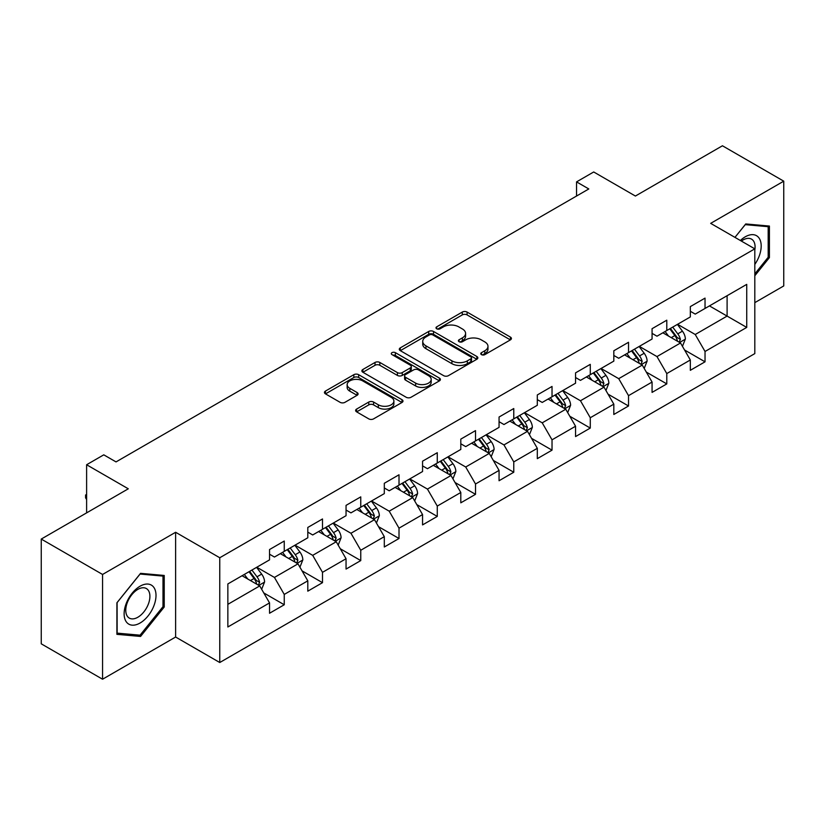 <?xml version="1.0" encoding="UTF-8"?>
<svg xmlns="http://www.w3.org/2000/svg" width="825" height="825" viewBox="0 0 825 825"><rect width="100%" height="100%" fill="white"/><g stroke="black" fill="none" stroke-linecap="round" stroke-linejoin="round"><path stroke-width="1.24" d="M481.47 354.637A2.382 1.372 0 0 0 484.842 354.637L510.417 339.869A3.403 1.97 0 0 0 511.418 338.487A3.403 1.97 0 0 0 510.417 337.095L467.094 312.077A3.403 1.97 0 0 0 462.278 312.077L436.703 326.844A2.382 1.372 0 0 0 436.002 327.814A2.382 1.372 0 0 0 436.703 328.793A2.382 1.372 0 0 0 440.076 328.793L443.386 326.875A10.89 6.291 0 0 1 458.793 326.875L462.402 328.969A10.89 6.291 0 0 1 465.589 333.413A10.89 6.291 0 0 1 462.402 337.858L459.092 339.766A2.382 1.372 0 0 0 458.391 340.746A2.382 1.372 0 0 0 459.092 341.715A2.382 1.372 0 0 0 462.454 341.715L465.764 339.807A10.89 6.291 0 0 1 481.171 339.807L484.78 341.89A10.89 6.291 0 0 1 487.977 346.335A10.89 6.291 0 0 1 484.78 350.78L481.47 352.688A2.382 1.372 0 0 0 480.779 353.667A2.382 1.372 0 0 0 481.47 354.637L481.47 352.688M356.617 409.076A3.403 1.97 0 0 0 355.616 410.468A3.403 1.97 0 0 0 356.617 411.85L368.765 418.873A3.403 1.97 0 0 0 373.581 418.873L401.981 402.476A3.403 1.97 0 0 0 402.982 401.084A3.403 1.97 0 0 0 401.981 399.692L358.658 374.684A3.403 1.97 0 0 0 353.843 374.684L325.442 391.081A3.403 1.97 0 0 0 324.452 392.473A3.403 1.97 0 0 0 325.442 393.855L340.127 402.332A3.403 1.97 0 0 0 344.943 402.332L357.091 395.319A3.403 1.97 0 0 0 358.091 393.927A3.403 1.97 0 0 0 357.091 392.535L349.81 388.338A9.106 5.259 0 0 1 347.15 384.615A9.106 5.259 0 0 1 352.77 379.758A9.106 5.259 0 0 1 362.691 380.903L391.215 397.372A9.106 5.259 0 0 1 393.886 401.084A9.106 5.259 0 0 1 388.255 405.941A9.106 5.259 0 0 1 378.335 404.807L373.581 402.053A3.403 1.97 0 0 0 368.765 402.053L356.617 409.076L356.617 411.85M754.813 302.641L783.75 285.935L783.75 181.17L722.442 145.778L635.394 196.041L593.711 171.971L576.551 181.882L588.803 188.956L116.036 461.907L103.775 454.833L86.615 464.743L86.615 512.872M102.558 574.458L102.558 679.222L175.622 637.034L175.622 532.269L102.558 574.458L41.25 539.065L128.298 488.802L86.615 464.743M175.622 532.269L219.759 557.752L754.813 248.841L754.813 353.605L219.759 662.516L219.759 557.752M783.75 181.17L710.676 223.358L754.813 248.841M443.623 375.653A3.403 1.97 0 0 0 448.439 375.653L476.84 359.257A3.403 1.97 0 0 0 477.84 357.864A3.403 1.97 0 0 0 476.84 356.483L433.517 331.464A3.403 1.97 0 0 0 428.701 331.464L400.3 347.861A3.403 1.97 0 0 0 399.3 349.253A3.403 1.97 0 0 0 400.3 350.646L443.623 375.653M392.948 355.152A2.382 1.372 0 0 1 395.371 355.493L395.371 352.657L439.416 378.087A3.403 1.97 0 0 1 440.406 379.479A3.403 1.97 0 0 1 439.416 380.872L411.015 397.268A3.403 1.97 0 0 1 406.199 397.268L362.876 372.25L362.876 369.476A3.403 1.97 0 0 0 361.876 370.858A3.403 1.97 0 0 0 362.876 372.25M362.876 369.476L375.024 362.453A3.403 1.97 0 0 1 379.84 362.453L397.413 372.601A3.403 1.97 0 0 0 402.229 372.601L410.293 367.94A3.403 1.97 0 0 0 411.283 366.558A3.403 1.97 0 0 0 410.293 365.166L391.999 354.606A2.382 1.372 0 0 1 391.298 353.626A2.382 1.372 0 0 1 392.772 352.358A2.382 1.372 0 0 1 395.371 352.657M102.558 679.222L41.25 643.83L41.25 539.065M263.783 592.938L284.254 604.756L284.254 594.423L307.797 580.831L307.797 591.164L322.503 582.667L322.503 572.333L346.046 558.742L346.046 569.075L360.762 560.587L360.762 550.254L384.306 536.663L384.306 546.996L399.011 538.498L399.011 528.165L422.555 514.573L422.555 524.906L437.271 516.419L437.271 506.076L460.804 492.484L460.804 502.827L475.52 494.33L475.52 483.997L499.063 470.405L499.063 480.738L513.769 472.24L513.769 461.907L537.312 448.315L537.312 458.648L552.028 450.161L552.028 439.828L575.561 426.236L575.561 436.569L590.277 428.072L590.277 417.739L613.821 404.147L613.821 414.48L628.526 405.993L628.526 395.649L652.07 382.058L652.07 392.401L666.786 383.903L666.786 373.57L690.329 359.978L690.329 370.312L705.035 361.814L705.035 351.481L746.728 327.412L746.728 284.377L727.103 295.701L727.103 316.088L746.728 327.412M284.254 604.756L269.538 613.253L269.538 602.91L227.855 626.979L227.855 583.945L269.538 559.876L269.538 549.543L284.254 541.045L284.254 551.378L307.797 537.787L307.797 527.453L322.503 518.966L322.503 529.299L346.046 515.707L346.046 505.374L360.762 496.877L360.762 507.21L384.306 493.618L384.306 483.285L399.011 474.787L399.011 485.131L422.555 471.539L422.555 461.196L437.271 452.708L437.271 463.042L460.804 449.45L460.804 439.117L475.52 430.619L475.52 440.952L499.063 427.36L499.063 417.027L513.769 408.54L513.769 418.873L537.312 405.281L537.312 394.948L552.028 386.451L552.028 396.784L575.561 383.192L575.561 372.859L590.277 364.361L590.277 374.705L613.821 361.113L613.821 350.769L628.526 342.282L628.526 352.615L652.07 339.023L652.07 328.69L666.786 320.193L666.786 330.526L690.329 316.934L690.329 306.601L705.035 298.114L705.035 308.447L746.728 284.377M280.335 553.647L297.99 563.836L274.447 577.428L256.792 567.239M269.538 554.214L274.447 557.04L284.254 551.378M274.447 577.428L284.254 594.423M297.99 563.836L307.797 580.831M318.584 531.558L336.239 541.757L312.696 555.349L295.041 545.15M307.797 532.125L312.696 534.961L322.503 529.299M312.696 555.349L322.503 572.333M336.239 541.757L346.046 558.742M356.833 509.479L374.488 519.668L350.955 533.259L333.3 523.071M346.046 510.046L350.955 512.872L360.762 507.21M350.955 533.259L360.762 550.254M374.488 519.668L384.306 536.663M395.093 487.389L412.748 497.588L389.204 511.18L371.549 500.981M384.306 487.957L389.204 490.793L399.011 485.131M389.204 511.18L399.011 528.165M412.748 497.588L422.555 514.573M433.342 465.31L450.997 475.499L427.453 489.091L409.798 478.892M422.555 465.867L427.453 468.703L437.271 463.042M427.453 489.091L437.271 506.076M450.997 475.499L460.804 492.484M471.591 443.221L489.256 453.41L465.713 467.002L448.058 456.813M460.804 443.788L465.713 446.614L475.52 440.952M465.713 467.002L475.52 483.997M489.256 453.41L499.063 470.405M509.85 421.132L527.505 431.331L503.962 444.923L486.307 434.723M499.063 421.699L503.962 424.535L513.769 418.873M503.962 444.923L513.769 461.907M527.505 431.331L537.312 448.315M548.099 399.052L565.754 409.241L542.221 422.833L524.566 412.644M537.312 399.62L542.221 402.445L552.028 396.784M542.221 422.833L552.028 439.828M565.754 409.241L575.561 426.236M586.358 376.963L604.013 387.162L580.47 400.754L562.815 390.555M575.561 377.53L580.47 380.366L590.277 374.705M580.47 400.754L590.277 417.739M604.013 387.162L613.821 404.147M624.607 354.884L642.262 365.073L618.719 378.665L601.064 368.476M613.821 355.451L618.719 358.277L628.526 352.615M618.719 378.665L628.526 395.649M642.262 365.073L652.07 382.058M662.857 332.795L680.512 342.983L656.978 356.575L639.323 346.387M652.07 333.362L656.978 336.198L666.786 330.526M656.978 356.575L666.786 373.57M680.512 342.983L690.329 359.978M709.448 305.9L727.103 316.088L695.227 334.496L677.572 324.297M690.329 311.272L695.227 314.108L705.035 308.447M695.227 334.496L705.035 351.481M175.622 637.034L219.759 662.516M576.551 181.882L576.551 196.041M227.855 604.333L259.731 585.925L242.076 575.737M259.731 585.925L269.538 602.91M684.564 349.996L705.035 361.814M646.305 372.085L666.786 383.903M608.056 394.164L628.526 405.993M569.807 416.254L590.277 428.072M531.548 438.333L552.028 450.161M493.298 460.422L513.769 472.24M455.049 482.512L475.52 494.33M416.79 504.591L437.271 516.419M378.541 526.68L399.011 538.498M340.282 548.759L360.762 560.587M302.032 570.848L322.503 582.667M754.813 275.756L769.405 257.606L769.405 226.06L745.738 223.946L734.951 237.373L745.253 224.648L768.178 226.689L768.178 257.266L754.813 273.89M116.903 634.332L140.559 636.446L164.227 607.014L164.227 575.458L140.559 573.344L116.903 602.786L116.903 634.332M768.178 256.905L769.405 257.606M162.999 606.303L164.227 607.014M138.064 635.002L140.559 636.446M482.429 354.977L484.78 353.616A10.89 6.291 0 0 0 487.977 349.171L487.977 346.335M465.589 333.413L465.589 336.239A10.89 6.291 0 0 1 462.402 340.694L460.041 342.055M510.376 339.9L467.094 314.913A3.403 1.97 0 0 0 462.278 314.913L437.652 329.123M476.798 359.287L433.517 334.3A3.403 1.97 0 0 0 428.701 334.3L400.342 350.666M470.827 358.844A2.382 1.372 0 0 0 471.518 357.864A2.382 1.372 0 0 0 470.827 356.895L432.795 334.94A2.382 1.372 0 0 0 429.423 334.94L425.937 336.951A10.89 6.291 0 0 0 422.74 341.406A10.89 6.291 0 0 0 425.937 345.85L451.925 360.855A10.89 6.291 0 0 0 467.332 360.855L470.827 358.844L470.827 361.67A2.382 1.372 0 0 0 471.518 360.7L471.518 357.864M422.74 341.406L422.74 344.231A10.89 6.291 0 0 0 425.937 348.676L425.937 345.85M470.827 361.67L467.332 363.691A10.89 6.291 0 0 1 451.925 363.691L425.937 348.676M362.918 372.281L375.024 365.289L375.024 362.453M411.283 366.558L411.283 369.383A3.403 1.97 0 0 1 410.293 370.776L402.229 375.427A3.403 1.97 0 0 1 397.413 375.427L379.84 365.289A3.403 1.97 0 0 0 375.024 365.289M395.371 355.493L439.364 380.892M415.645 383.12A9.106 5.259 0 0 0 425.566 384.264A9.106 5.259 0 0 0 431.186 379.407A9.106 5.259 0 0 0 428.526 375.695L418.471 369.889A3.403 1.97 0 0 0 413.655 369.889L405.591 374.54A3.403 1.97 0 0 0 404.601 375.932A3.403 1.97 0 0 0 405.591 377.324L415.645 383.12L415.645 385.956A9.106 5.259 0 0 0 425.566 387.1A9.106 5.259 0 0 0 431.186 382.243L431.186 379.407M404.601 375.932L404.601 378.768A3.403 1.97 0 0 0 405.591 380.15L405.591 377.324M415.645 385.956L405.591 380.15M393.886 401.084L393.886 403.92A9.106 5.259 0 0 1 388.255 408.777A9.106 5.259 0 0 1 378.335 407.632L373.581 404.889A3.403 1.97 0 0 0 368.765 404.889L356.658 411.881M347.15 384.615L347.15 387.451A9.106 5.259 0 0 0 349.81 391.163L349.81 388.338M357.091 392.535L357.091 395.319L349.81 391.163M401.94 402.497L358.658 377.51A3.403 1.97 0 0 0 353.843 377.51L325.493 393.886M682.45 346.345L685.369 338.993A9.188 5.301 -120 0 0 682.44 331.165L677.377 324.411M668.549 336.084L665.115 331.495M679.099 342.169L680.408 339.384A9.188 5.301 -120 0 0 677.779 333.857L672.715 327.102M670.416 328.433L676.026 335.93A4.682 2.702 60 0 1 676.882 337.353L680.408 339.384M669.776 328.804L674.84 335.558A9.188 5.301 60 0 1 677.469 341.086M754.813 264.412A22.543 13.014 120 0 0 759.052 256.451A22.543 13.014 120 0 0 757.659 236.497A22.543 13.014 120 0 0 740.376 240.508M766.662 225.813L768.178 226.689M754.813 250.037A17.067 9.848 120 0 0 751.554 239.147A17.067 9.848 120 0 0 741.366 241.075M140.075 623.019A22.543 13.014 120 0 0 156.007 595.413A22.543 13.014 120 0 0 140.075 586.204A22.543 13.014 120 0 0 124.132 613.81A22.543 13.014 120 0 0 140.075 623.019M137.837 617.255A17.067 9.848 120 0 0 148.985 602.219A17.067 9.848 120 0 0 146.365 588.545A17.067 9.848 120 0 0 137.837 589.39A17.067 9.848 120 0 0 126.689 604.426A17.067 9.848 120 0 0 129.298 618.1A17.067 9.848 120 0 0 137.837 617.255M117.14 602.559L140.075 574.045L162.999 576.087L162.999 606.664L140.075 635.178L117.14 633.136L117.098 602.539M161.473 575.211L162.999 576.087M644.201 368.424L647.12 361.082A9.188 5.301 -120 0 0 644.181 353.255L639.127 346.5M630.3 358.163L626.866 353.574M640.839 364.248L642.159 361.474A9.188 5.301 -120 0 0 639.53 355.946L634.466 349.192M632.167 350.522L637.777 358.009A4.682 2.702 60 0 1 638.632 359.432L642.159 361.474M631.517 350.893L636.58 357.648A9.188 5.301 60 0 1 639.21 363.175M605.952 390.514L608.86 383.161A9.188 5.301 -120 0 0 605.932 375.344L600.868 368.589M592.051 380.253L588.607 375.664M602.59 386.337L603.9 383.553A9.188 5.301 -120 0 0 601.27 378.036L596.207 371.271M593.907 372.601L599.528 380.098A4.682 2.702 60 0 1 600.373 381.521L603.9 383.553M593.268 372.972L598.331 379.727A9.188 5.301 60 0 1 600.961 385.254M567.693 412.603L570.611 405.25A9.188 5.301 -120 0 0 567.683 397.423L562.619 390.668M553.792 402.342L550.357 397.753M564.331 408.427L565.651 405.642A9.188 5.301 -120 0 0 563.021 400.115L557.958 393.36M555.658 394.69L561.268 402.188A4.682 2.702 60 0 1 562.124 403.611L565.651 405.642M555.019 395.062L560.082 401.816A9.188 5.301 60 0 1 562.712 407.344M529.444 434.682L532.362 427.34A9.188 5.301 -120 0 0 529.423 419.512L524.36 412.758M515.543 424.421L512.108 419.832M526.082 430.506L527.402 427.732A9.188 5.301 -120 0 0 524.762 422.204L519.709 415.449M517.399 416.769L523.019 424.267A4.682 2.702 60 0 1 523.865 425.69L527.402 427.732M516.759 417.141L521.823 423.895A9.188 5.301 60 0 1 524.452 429.423M491.184 456.772L494.103 449.419A9.188 5.301 -120 0 0 491.174 441.592L486.111 434.837M477.293 446.511L473.849 441.922M487.833 452.595L489.142 449.811A9.188 5.301 -120 0 0 486.513 444.283L481.449 437.528M479.15 438.859L484.77 446.356A4.682 2.702 60 0 1 485.616 447.779L489.142 449.811M478.51 439.23L483.574 445.985A9.188 5.301 60 0 1 486.203 451.512M452.935 478.851L455.854 471.508A9.188 5.301 -120 0 0 452.915 463.681L447.862 456.926M439.034 468.59L435.6 464.001M449.573 474.674L450.893 471.9A9.188 5.301 -120 0 0 448.264 466.373L443.2 459.618M440.901 460.948L446.511 468.435A4.682 2.702 60 0 1 447.367 469.858L450.893 471.9M440.261 461.309L445.314 468.074A9.188 5.301 60 0 1 447.944 473.602M414.686 500.94L417.594 493.587A9.188 5.301 -120 0 0 414.666 485.77L409.602 479.005M400.785 490.679L397.341 486.09M411.324 496.763L412.634 493.979A9.188 5.301 -120 0 0 410.004 488.452L404.951 481.697M402.641 483.027L408.262 490.524A4.682 2.702 60 0 1 409.107 491.948L412.634 493.979M402.002 483.398L407.065 490.153A9.188 5.301 60 0 1 409.695 495.681M376.427 523.029L379.345 515.677A9.188 5.301 -120 0 0 376.417 507.849L371.353 501.095M362.526 512.768L359.092 508.169M373.065 518.853L374.385 516.068A9.188 5.301 -120 0 0 371.755 510.541L366.692 503.786M364.392 505.117L370.002 512.614A4.682 2.702 60 0 1 370.858 514.027L374.385 516.068M363.753 505.488L368.816 512.243A9.188 5.301 60 0 1 371.446 517.77M338.178 545.108L341.096 537.766A9.188 5.301 -120 0 0 338.157 529.939L333.104 523.184M324.277 534.847L320.843 530.258M334.816 540.932L336.136 538.158A9.188 5.301 -120 0 0 333.506 532.63L328.443 525.876M326.143 527.196L331.753 534.693A4.682 2.702 60 0 1 332.599 536.116L336.136 538.158M325.493 527.567L330.557 534.322A9.188 5.301 60 0 1 333.187 539.849M299.918 567.198L302.837 559.845A9.188 5.301 -120 0 0 299.908 552.018L294.845 545.263M286.028 556.937L282.583 552.348M296.567 563.021L297.877 560.237A9.188 5.301 -120 0 0 295.247 554.709L290.183 547.955M287.884 549.285L293.504 556.782A4.682 2.702 60 0 1 294.35 558.205L297.877 560.237M287.244 549.656L292.308 556.411A9.188 5.301 60 0 1 294.938 561.938M261.669 589.277L264.588 581.934A9.188 5.301 -120 0 0 261.659 574.107L256.596 567.352M247.768 579.016L244.334 574.427M258.308 585.1L259.627 582.326A9.188 5.301 -120 0 0 256.998 576.799L251.934 570.044M249.635 571.374L255.245 578.861A4.682 2.702 60 0 1 256.101 580.284L259.627 582.326M248.995 571.735L254.048 578.5A9.188 5.301 60 0 1 256.688 584.028M86.615 499.496L85.583 497.836L85.583 495.01L86.615 494.412M86.615 495.598L85.583 495.01M484.78 353.616L484.78 350.78M459.092 341.715L459.092 339.766M462.402 340.694L462.402 337.858M436.703 328.793L436.703 326.844M462.278 314.913L462.278 312.077M467.094 314.913L467.094 312.077M510.417 339.869L510.417 337.095M400.3 350.646L400.3 347.861M428.701 334.3L428.701 331.464M433.517 334.3L433.517 331.464M476.84 359.257L476.84 356.483M451.925 363.691L451.925 360.855M467.332 363.691L467.332 360.855M379.84 365.289L379.84 362.453M397.413 375.427L397.413 372.601M402.229 375.427L402.229 372.601M410.293 370.776L410.293 367.94M439.416 380.872L439.416 378.087M368.765 404.889L368.765 402.053M373.581 404.889L373.581 402.053M378.335 407.632L378.335 404.807M325.442 393.855L325.442 391.081M353.843 377.51L353.843 374.684M358.658 377.51L358.658 374.684M401.981 402.476L401.981 399.692M679.604 342.468L685.307 339.178M677.779 333.857L682.44 331.165M671.241 337.631L674.84 335.558M641.355 364.547L647.058 361.257M639.53 355.946L644.181 353.255M632.992 359.721L636.58 357.648M603.106 386.636L608.809 383.347M601.27 378.036L605.932 375.344M594.732 381.8L598.331 379.727M564.847 408.715L570.549 405.426M563.021 400.115L567.683 397.423M556.483 403.889L560.082 401.816M526.597 430.805L532.3 427.515M524.762 422.204L529.423 419.512M518.234 425.978L521.823 423.895M488.348 452.894L494.041 449.594M486.513 444.283L491.174 441.592M479.975 448.058L483.574 445.985M450.089 474.973L455.792 471.683M448.264 466.373L452.915 463.681M441.726 470.147L445.314 468.074M411.84 497.062L417.543 493.773M410.004 488.452L414.666 485.77M403.466 492.226L407.065 490.153M373.581 519.142L379.283 515.852M371.755 510.541L376.417 507.849M365.217 514.315L368.816 512.243M335.332 541.231L341.034 537.941M333.506 532.63L338.157 529.939M326.968 536.405L330.557 534.322M297.082 563.32L302.785 560.02M295.247 554.709L299.908 552.018M288.709 558.484L292.308 556.411M258.823 585.399L264.526 582.11M256.998 576.799L261.659 574.107M250.46 580.573L254.048 578.5"/></g></svg>
